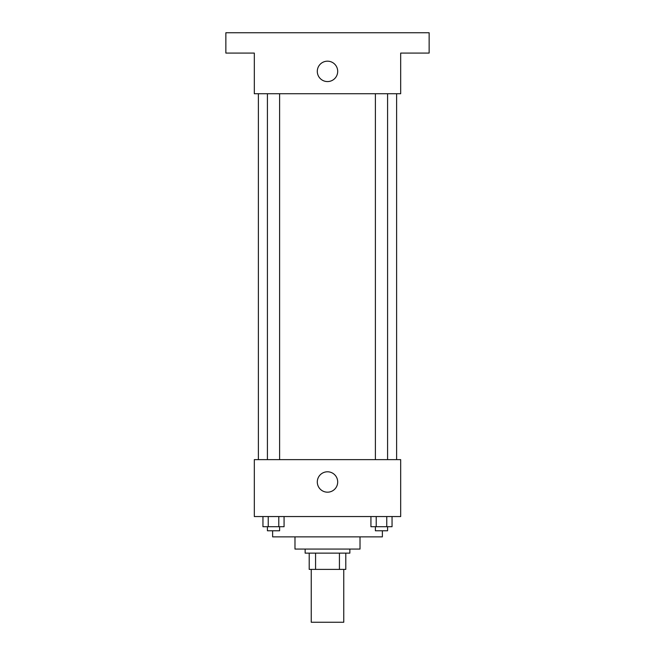 <?xml version="1.0" encoding="UTF-8"?>
<svg xmlns="http://www.w3.org/2000/svg" width="655" height="655" viewBox="0 0 655 655"><rect width="100%" height="100%" fill="white"/><g stroke="black" fill="none" stroke-linecap="round" stroke-linejoin="round"><path stroke-width="0.98" d="M311.24 569.4L311.24 622.25L343.76 622.25L343.76 569.4M339.429 553.139L339.429 569.4L309.209 569.4L309.209 553.139M339.429 569.4L345.791 569.4L345.791 553.139L345.791 569.4M349.86 549.07L349.86 553.139L305.14 553.139L305.14 549.07M315.571 553.139L315.571 569.4M360.021 536.871L360.021 549.07L294.979 549.07L294.979 536.871M382.381 530.779L382.381 536.871L272.619 536.871L272.619 530.779M400.68 516.549L254.32 516.549L254.32 459.63L400.68 459.63L400.68 516.549M337.693 481.99A10.193 10.193 0 0 1 322.399 490.816A10.193 10.193 0 0 1 322.399 473.156A10.193 10.193 0 0 1 337.693 481.99M396.611 93.731L396.611 459.63M375.389 459.63L375.389 93.731M279.611 93.731L279.611 459.63M400.68 93.731L254.32 93.731L254.32 53.08L225.86 53.08L225.86 32.75L429.14 32.75L429.14 53.08L400.68 53.08L400.68 93.731M337.693 71.37A10.193 10.193 0 0 1 322.399 80.205A10.193 10.193 0 0 1 322.399 62.544A10.193 10.193 0 0 1 337.693 71.37M392.05 516.549L392.05 526.71L370.927 526.71L370.927 516.549M386.769 516.549L386.769 526.71M376.207 516.549L376.207 526.71M387.588 526.71L387.588 530.779L375.389 530.779L375.389 526.71M284.073 516.549L284.073 526.71L262.95 526.71L262.95 516.549M278.793 516.549L278.793 526.71M268.231 516.549L268.231 526.71M279.611 526.71L279.611 530.779L267.412 530.779L267.412 526.71M258.389 93.731L258.389 459.63M387.588 459.63L387.588 93.731M267.412 93.731L267.412 459.63"/></g></svg>
